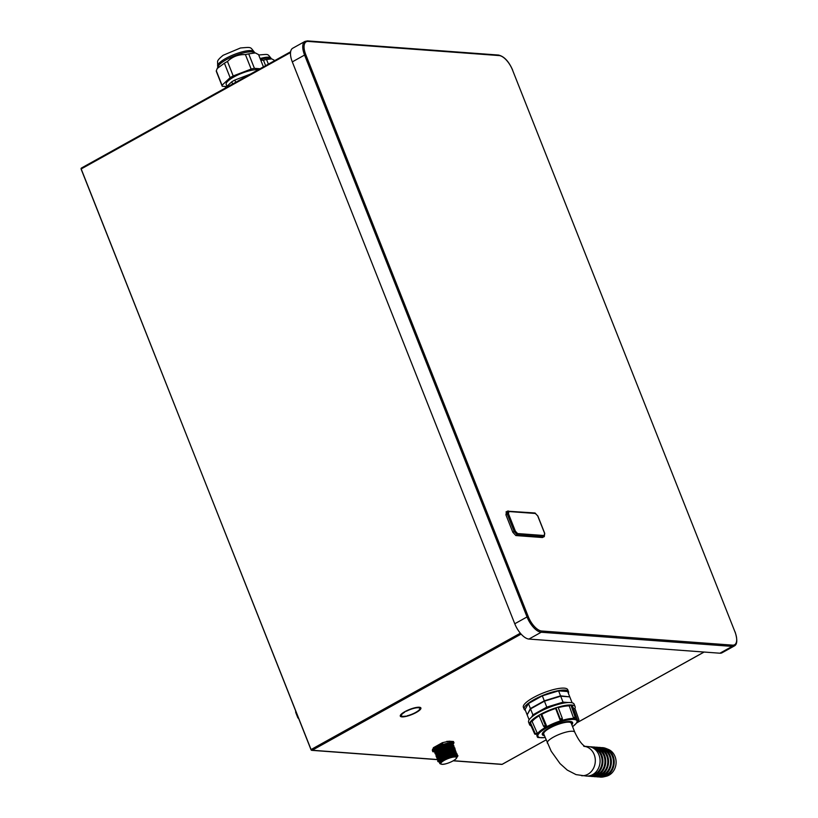 <?xml version="1.0" encoding="UTF-8"?>
<svg xmlns="http://www.w3.org/2000/svg" width="818" height="818" viewBox="0 0 818 818"><rect width="100%" height="100%" fill="white"/><g stroke="black" fill="none" stroke-linecap="round" stroke-linejoin="round"><path stroke-width="1.23" d="M290.523 52.546L81.534 168.753L81.555 167.966L290.625 51.759L81.555 167.966A0.93 0.93 0 0 0 81.135 169.132L311.167 749.809A0.93 0.798 -85.8 0 0 312.22 750.249L521.117 634.093M81.279 169.193L311.024 749.748A0.93 0.93 0 0 0 311.822 750.341L437.446 759.646M298.55 718.235L298.427 718.224A0.859 0.736 -85.8 0 1 297.824 717.744L295.911 712.918A2.331 1.043 -119.1 0 1 295.758 711.2M502.334 764.206L502.129 764.319A0.93 0.798 94.2 0 1 501.731 764.411A0.93 0.93 0 0 0 502.252 764.298L546.076 739.922M735.055 632.089L735.106 631.946C737.57 639.819 737.304 644.492 734.298 645.975L722.028 652.795A16.319 7.29 -119.1 0 1 719.912 653.214L528.929 639.062A16.319 7.29 -119.1 0 1 514.767 623.766L292.302 61.882A16.319 7.29 -119.1 0 1 292.721 48.231L304.991 41.411A16.319 7.29 -119.1 0 0 304.572 55.051L305.779 54.683A15.389 6.871 -119.1 0 1 308.171 41.421L499.154 55.573A15.389 6.871 -119.1 0 1 512.508 70L734.973 631.885A15.389 6.871 -119.1 0 1 732.58 645.146L541.598 630.995A15.389 6.871 -119.1 0 1 528.244 616.567L305.779 54.683M544.205 535.534L544.604 533.326L537.702 515.892L535.483 513.489L508.868 511.526L508.469 513.735L515.371 531.168L517.6 533.561L544.205 535.534A0.93 0.798 94.2 0 1 543.806 536.782L542.477 537.528L515.861 535.555L512.825 532.273L505.923 514.839L506.475 511.833M406.065 716.404A11.074 2.791 158.4 0 0 420.933 708.132L419.849 708.787A9.908 2.495 158.4 0 1 407.282 715.77L406.065 716.404M404.808 711.701A11.074 2.791 158.4 0 0 400.299 716.128A11.074 2.791 158.4 0 0 405.8 716.466L405.605 716.139A9.908 2.495 158.4 0 1 401.382 715.699A9.908 2.495 158.4 0 1 404.767 712.12L404.808 711.701M406.341 711.241A9.908 2.495 158.4 0 1 419.736 708.286L420.922 708.061A11.074 2.791 158.4 0 0 420.892 707.979A11.074 2.791 158.4 0 0 405.053 711.568L406.229 710.954M448.366 741.343L442.405 742.683L433.458 747.652L432.671 749.82M448.254 745.443L448.796 745.137M568.51 691.691A23.855 6.012 -21.6 0 0 534.134 699.564A23.855 6.012 158.4 0 0 524.154 709.247L523.377 707.294A23.855 6.012 -21.6 0 1 533.356 697.611A23.855 6.012 -21.6 0 1 567.743 689.727L568.51 691.691A23.855 6.012 -21.6 0 1 568.377 693.327M453.458 741.527L453.98 742.836L453.121 744.339M434.44 751.865L432.763 751.65L432.466 749.349M433.458 747.652L434.43 748.736L432.773 751.681L432.681 749.881M442.446 743.163L440.871 743.777L442.732 743.194L442.405 742.683M447.068 741.251L447.201 741.824L448.959 741.282L449.419 742.591L441.423 744.85L440.902 743.634L442.497 743.143M441.311 744.901L434.43 748.736L434.051 747.437L440.871 743.777L441.311 744.901M451.873 743.623A9.325 2.352 -21.6 0 0 447.651 743.582C441.536 745.055 437.057 747.233 434.194 750.126L434.685 751.589M447.651 743.582C442.385 745.014 438.356 747.028 435.554 749.625L434.879 750.914M452.477 744.901L445.115 745.76L436.055 750.893L435.38 752.182M441.577 752.642L449.869 749.349M452.978 746.169L445.616 747.028L436.556 752.161L435.882 753.45M453.489 747.437L446.117 748.296L437.057 753.429L436.383 754.717M441.577 755.403L450.882 751.885M453.99 748.705L446.618 749.564L437.558 754.697L436.884 755.985M439.655 757.018L441.004 756.875M454.491 749.973L447.119 750.832L438.059 755.965L437.385 757.253M438.336 758.174L439.256 758.296M443.1 757.826L451.884 754.431M454.992 751.241L447.62 752.1L438.56 757.233L437.886 758.521M455.493 752.509L448.131 753.368L439.061 758.501L438.387 759.789M439.317 760.709L440.258 760.832M455.994 753.777L448.632 754.636L439.573 759.769L438.888 761.067M456.495 755.045L449.133 755.904L440.074 761.037L439.736 763.358A9.325 2.352 158.4 0 0 440.258 763.808L441.076 764.124A8.661 2.188 158.4 0 0 441.873 764.288A8.661 2.188 158.4 0 0 442.998 764.268M457.058 757.049L456.178 755.147L455.698 755.873L457.058 756.435M434.194 750.126L434.501 751.609M452.957 745.106L450.871 743.746L443.223 745.842L436.045 749.891L435.002 752.877L434.43 751.854L435.411 750.3M441.7 752.427L449.133 749.554M453.509 746.282L451.239 745.024L443.591 747.161L436.515 751.19L435.503 754.145M438.54 754.411L440.288 754.145M454.01 747.55L451.74 746.292L444.092 748.429L437.016 752.458L436.004 755.413M442.702 754.963L450.135 752.09M454.511 748.818L452.242 747.56L444.593 749.707L437.518 753.726L436.505 756.681M455.012 750.086L452.743 748.828L445.094 750.965L438.019 754.994L437.006 757.949M444.317 757.325L451.137 754.625M455.514 751.353L453.244 750.106L445.595 752.233L438.52 756.261L437.241 759.043L436.976 758.03L438.448 756.118L453.356 749.922L437.916 756.65L454.102 749.953L455.595 750.597L454.102 749.953M456.015 752.621L453.745 751.374L446.096 753.511L439.021 757.529L437.732 760.311L437.456 759.401L438.959 757.376L454.614 751.221L438.417 757.918L438.039 760.403L438.417 757.918L454.614 751.221L456.096 751.854L454.614 751.221M456.526 753.889L453.939 752.672L445.708 755.157L439.266 761.998M457.027 755.157L454.471 753.93L446.291 756.394L439.695 763.255M445.145 758.337L444.409 758.613L445.094 758.214A9.734 2.454 -21.6 0 1 456.127 755.024L456.178 755.147A9.734 2.454 -21.6 0 0 445.145 758.337L455.698 755.873A9.325 2.352 158.4 0 0 447.651 757.693A9.325 2.352 158.4 0 0 440.401 761.865A9.325 2.352 158.4 0 0 439.736 763.358M456.955 757.151C458.438 755.771 458.162 755.065 456.127 755.024L457.61 755.668L455.35 754.994L445.094 758.214M439.716 760.178L455.616 753.756L439.419 760.454L439.644 763.133L439.951 759.922M439.225 758.889L455.105 752.488L438.918 759.186L438.029 761.21L439.46 758.644M437.712 755.086L453.612 748.685L437.415 755.372L437.037 757.867L437.957 754.84M437.211 753.818L453.111 747.417L436.914 754.114L436.025 756.139L437.446 753.572M436.239 753.204L436.945 752.304L452.599 746.149L436.413 752.836L436.035 755.331L436.945 752.304M436.209 751.282L452.109 744.881L435.912 751.578L435.012 753.603L436.444 751.036M452.129 744.625L450.841 743.582L435.933 749.769L435.033 752.795L435.401 750.31L451.597 743.603L435.401 750.31M439.419 762.131L439.246 760.812M439.941 761.19L439.164 760.996M438.1 759.216L438.243 758.276M444.583 757.887L442.364 758.409M438.939 758.654L438.151 758.46M437.415 757.059L437.702 755.106M452.139 751.599L450.309 752.683M443.571 755.351L440.667 755.996M439.307 754.84L437.947 754.891M435.237 750.668L435.697 750.034M451.597 743.603L453.09 744.247L450.841 743.582M442.262 752.131L448.407 749.769L442.262 752.131M452.947 746.998C454.338 745.709 454.062 744.994 452.098 744.881L453.581 745.515L452.109 744.881L435.912 751.578M453.438 748.276C454.45 746.537 454.174 745.832 452.61 746.149L454.092 746.783L452.599 746.149L436.413 752.836M453.949 749.544C455.452 748.296 455.166 747.58 453.111 747.417L454.593 748.051L453.111 747.417L436.914 754.114M453.612 748.685L455.094 749.319L453.612 748.685L437.415 755.372L436.434 756.957L437.006 757.959M445.012 756.977L450.421 754.84L445.012 756.977M455.105 752.488L456.597 753.122L455.105 752.488L438.918 759.186C437.027 761.026 437.415 761.987 440.064 762.079M456.454 755.883C457.61 754.227 457.334 753.521 455.626 753.756L457.098 754.4L455.616 753.756L439.419 760.454M455.319 759.39A8.661 2.188 158.4 0 0 456.076 758.715A8.661 2.188 158.4 0 0 456.628 757.969L457.006 757.182A9.325 2.352 158.4 0 0 457.078 756.486A9.325 2.352 158.4 0 0 455.698 755.873M400.411 715.28A11.074 2.791 158.4 0 0 401.29 715.464M419.736 708.286L419.327 707.253M524.154 709.247A23.855 6.012 158.4 0 0 525.381 710.351M527.017 714.492L525.044 709.503L528.438 703.572L542.324 695.842L544.297 700.832L530.412 708.552L527.334 714.513M572.13 702.805L569.778 696.864L560.688 696.19L544.44 701.179L530.545 708.899L527.15 714.84L529.123 719.83M569.451 696.844L560.555 695.842L544.297 700.832M542.324 695.842L558.582 690.862L567.672 691.537L569.635 696.517M558.582 690.862L560.555 695.842M568.418 702.529L563.04 702.141L546.792 707.12L532.896 714.84L531.588 717.151M560.688 696.19L563.04 702.141M544.44 701.179L546.792 707.12M528.438 703.572L530.412 708.552M530.545 708.899L532.896 714.84M601.179 747.642A14.765 12.669 94.2 0 1 602.569 747.652L602.61 747.652A14.765 12.669 94.2 0 1 602.61 747.652A14.765 12.669 94.2 0 1 605.893 748.419L608.244 749.36A13.967 11.994 94.2 0 1 616.097 761.732A13.967 11.994 94.2 0 1 609.083 775.137A13.967 11.994 94.2 0 1 606.25 776.241L603.796 776.824A14.765 12.669 94.2 0 1 600.432 777.1A14.765 12.669 94.2 0 1 600.412 777.1A14.765 12.669 94.2 0 1 599.011 776.906M605.893 748.419A14.765 12.669 94.2 0 1 614.195 761.486A14.765 12.669 94.2 0 1 606.782 775.658A14.765 12.669 94.2 0 1 603.796 776.824M584.829 746.333L588.5 746.609A14.765 12.669 94.2 0 1 591.782 747.376A14.765 12.669 94.2 0 1 600.085 760.443A14.765 12.669 94.2 0 1 592.672 774.615A14.765 12.669 94.2 0 1 589.676 775.781A14.765 12.669 94.2 0 1 586.322 776.057L576.046 774.615L567.263 770.086L560.003 763.562L551.209 751.251L543.735 734.012A14.765 3.722 158.4 0 1 549.911 728.02A14.765 3.722 -21.6 0 1 571.189 723.143L574.788 732.233A14.765 3.722 158.4 0 0 553.51 737.1A14.765 3.722 158.4 0 0 547.334 743.102M589.88 746.803A14.765 12.669 94.2 0 1 591.281 746.814A14.765 12.669 94.2 0 1 602.692 758.705A14.765 12.669 94.2 0 1 595.453 774.82A14.765 12.669 94.2 0 1 589.103 776.262A14.765 12.669 94.2 0 1 587.713 776.067M591.281 746.814L591.322 746.814A14.765 12.669 94.2 0 1 591.322 746.814A14.765 12.669 94.2 0 1 594.604 747.58A14.765 12.669 94.2 0 1 602.907 760.648A14.765 12.669 94.2 0 1 595.494 774.82A14.765 12.669 94.2 0 1 592.498 775.996A14.765 12.669 94.2 0 1 589.144 776.262A14.765 12.669 94.2 0 1 589.124 776.262L589.144 776.262M592.713 747.008A14.765 12.669 94.2 0 1 594.103 747.028A14.765 12.669 94.2 0 1 605.514 758.91A14.765 12.669 94.2 0 1 598.275 775.035A14.765 12.669 94.2 0 1 591.925 776.466A14.765 12.669 94.2 0 1 590.535 776.282M594.103 747.028L594.144 747.028A14.765 12.669 94.2 0 1 594.144 747.028A14.765 12.669 94.2 0 1 597.426 747.795A14.765 12.669 94.2 0 1 605.729 760.863A14.765 12.669 94.2 0 1 598.316 775.035A14.765 12.669 94.2 0 1 595.33 776.2A14.765 12.669 94.2 0 1 591.966 776.476A14.765 12.669 94.2 0 1 591.946 776.466L591.966 776.476M595.535 747.223A14.765 12.669 94.2 0 1 596.925 747.233A14.765 12.669 94.2 0 1 608.336 759.124A14.765 12.669 94.2 0 1 601.097 775.239A14.765 12.669 94.2 0 1 594.747 776.681A14.765 12.669 94.2 0 1 593.367 776.486M596.966 747.233L596.925 747.233A14.765 12.669 94.2 0 1 596.966 747.233A14.765 12.669 94.2 0 1 600.248 748A14.765 12.669 94.2 0 1 608.551 761.067A14.765 12.669 94.2 0 1 601.138 775.239A14.765 12.669 94.2 0 1 598.152 776.415A14.765 12.669 94.2 0 1 594.788 776.681A14.765 12.669 94.2 0 1 594.768 776.681L594.747 776.681M598.357 747.427A14.765 12.669 94.2 0 1 599.747 747.437A14.765 12.669 94.2 0 1 611.158 759.329A14.765 12.669 94.2 0 1 603.919 775.444A14.765 12.669 94.2 0 1 597.569 776.885A14.765 12.669 94.2 0 1 596.189 776.691M599.788 747.447L599.747 747.437A14.765 12.669 94.2 0 1 599.788 747.447A14.765 12.669 94.2 0 1 603.07 748.204A14.765 12.669 94.2 0 1 611.373 761.282A14.765 12.669 94.2 0 1 603.96 775.454A14.765 12.669 94.2 0 1 600.974 776.619A14.765 12.669 94.2 0 1 597.61 776.895A14.765 12.669 94.2 0 1 597.59 776.885L597.569 776.885M602.569 747.652A14.765 12.669 94.2 0 1 613.981 759.544A14.765 12.669 94.2 0 1 606.741 775.658A14.765 12.669 94.2 0 1 600.392 777.1L600.432 777.1M591.782 747.376L594.318 748.388A13.906 11.943 -85.8 0 1 602.13 760.699A13.906 11.943 -85.8 0 1 595.146 774.053A13.906 11.943 94.2 0 1 592.334 775.147L589.676 775.781M571.659 724.339A15.614 3.937 -21.6 0 0 571.986 722.826A15.614 3.937 -21.6 0 0 549.471 727.979A15.614 3.937 158.4 0 0 542.937 734.329A15.614 3.937 158.4 0 0 544.205 735.208M544.379 735.638A16.319 4.11 158.4 0 1 542.293 734.584A16.319 4.11 158.4 0 1 549.113 727.959A16.319 4.11 -21.6 0 1 572.631 722.57A16.319 4.11 -21.6 0 1 571.833 724.768M572.661 706.803A22.342 5.634 -21.6 0 1 573.132 707.478L577.477 719.942A21.789 5.491 -21.6 0 0 546.046 727.079A21.789 5.491 -21.6 0 0 536.966 735.975L537.426 737.09A0.777 0.685 -83 0 0 538.316 737.417L538.489 737.325M558.275 707.682A22.342 5.634 -21.6 0 1 569.246 705.903L573.5 717.877A21.81 5.501 -21.6 0 1 574.553 717.959L575.668 717.355A0.777 0.685 97 0 0 576.025 716.343L572.048 705.055A24.479 6.166 -21.6 0 1 575.095 706.629A24.479 6.166 -21.6 0 1 574.921 708.398L573.602 708.817M539.174 715.801A22.342 5.634 158.4 0 0 532.129 721.548L530.197 722.12A24.479 6.166 158.4 0 1 538.929 715.218L543.592 726.302L545.044 727.008A21.81 5.501 -21.6 0 1 545.831 726.558A21.81 5.501 -21.6 0 1 546.649 726.118L541.751 714.339A22.342 5.634 -21.6 0 1 555.647 708.48L560.218 720.392A21.81 5.501 -21.6 0 1 562.089 719.82L562.334 718.398L558.07 707.151A24.479 6.166 -21.6 0 1 570.862 704.973A24.479 6.166 -21.6 0 1 572.048 705.055M531.087 725.883A24.479 6.166 158.4 0 1 529.583 724.656A24.479 6.166 158.4 0 1 529.757 722.887L534.604 733.818A0.777 0.726 -155.3 0 0 535.585 734.257L536.864 733.838A21.81 5.501 -21.6 0 1 537.262 733.153L532.129 721.548M569.246 705.903L570.862 704.973L574.87 716.261A23.978 6.043 -21.6 0 1 576.025 716.343M541.751 714.339L540.729 714.216A24.479 6.166 -21.6 0 1 555.954 707.795A24.479 6.166 -21.6 0 1 558.07 707.151M555.647 708.48L555.954 707.795L560.269 719.032A23.978 6.043 -21.6 0 1 562.334 718.398M575.095 706.629L574.134 704.186A24.479 6.166 -21.6 0 0 538.847 712.263A24.479 6.166 158.4 0 0 528.612 722.202L529.583 724.656M529.757 722.887A24.479 6.166 -21.6 0 1 530.197 722.12L535.033 733.061A0.777 0.706 34 0 0 536.005 733.521L537.262 733.153M538.929 715.218A24.479 6.166 -21.6 0 1 539.819 714.717A24.479 6.166 -21.6 0 1 540.729 714.216L545.35 725.321L546.649 726.118M577.59 720.781L578.398 720.515A0.777 0.726 24.7 0 0 578.847 719.615L574.921 708.398M578.827 720.147L578.346 720.985A0.777 0.706 -146 0 1 577.978 721.251L577.498 721.394M573.5 717.877L574.553 717.274A0.777 0.654 -88.2 0 0 574.87 716.261M560.218 720.392L560.269 719.032M594.604 747.58L597.14 748.593A13.906 11.943 -85.8 0 1 604.952 760.914A13.906 11.943 -85.8 0 1 597.968 774.257A13.906 11.943 94.2 0 1 595.156 775.362L592.498 775.996M597.426 747.795L599.962 748.807A13.906 11.943 -85.8 0 1 607.784 761.118A13.906 11.943 -85.8 0 1 600.79 774.472A13.906 11.943 94.2 0 1 597.978 775.566L595.33 776.2M600.248 748L602.784 749.012A13.906 11.943 -85.8 0 1 610.606 761.323A13.906 11.943 -85.8 0 1 603.612 774.677A13.906 11.943 94.2 0 1 600.801 775.781L598.152 776.415M603.07 748.204L605.606 749.227A13.906 11.943 -85.8 0 1 613.428 761.538A13.906 11.943 -85.8 0 1 606.435 774.891A13.906 11.943 94.2 0 1 603.623 775.985L600.974 776.619M255.308 52.904L253.549 52.219A19.622 4.949 158.4 0 0 244.684 52.628A19.622 4.949 158.4 0 0 218.324 66.166L217.22 68.507L224.398 63.18L230.134 77.659L222.026 85.266A22.73 5.726 158.4 0 0 222.118 86.023A22.73 5.726 158.4 0 0 222.23 86.248L226.658 86.575M259.991 68.753L254.429 68.344A22.73 5.726 158.4 0 0 252.823 68.671A22.73 5.726 158.4 0 0 251.157 69.07L233.202 75.951L227.476 61.473C232.445 56.667 238.427 54.366 245.42 54.591A22.73 5.726 -21.6 0 1 247.097 54.203A22.73 5.726 -21.6 0 1 248.703 53.865L255.349 52.925L258.549 54.601A22.73 5.726 -21.6 0 1 258.652 54.816L263.416 66.851L258.549 54.601M268.355 64.101L266.535 59.499L271.678 58.865L270.492 58.395A15.736 3.967 158.4 0 0 260.492 59.469M235.696 82.26L234.838 80.072L250.277 74.152M224.797 88.324L231.77 81.78A22.73 5.726 -21.6 0 1 234.838 80.072M231.77 81.78L232.629 83.968M226.954 86.299L226.197 84.407A18.333 4.622 -21.6 0 1 233.559 77.137A18.333 4.622 -21.6 0 1 250.983 70.409A18.333 4.622 -21.6 0 1 258.191 69.755M233.202 75.951A22.73 5.726 158.4 0 0 230.134 77.659M222.026 85.266L216.3 70.788L217.22 68.507M224.398 63.18A22.73 5.726 -21.6 0 1 227.476 61.473M216.504 71.769A22.73 5.726 -21.6 0 1 216.392 71.555A22.73 5.726 -21.6 0 1 216.3 70.788M254.429 68.344L248.703 53.865M245.42 54.591L251.157 69.07M260.819 60.297L263.457 60.184L265.605 65.624M266.535 59.499A17.873 4.509 158.4 0 0 263.457 60.184M271.678 58.865L273.989 60.051A17.873 4.509 -21.6 0 1 274.122 60.297L274.316 60.788M273.989 60.051L274.286 60.798M704.053 652.038L576.802 722.795M546.066 739.891L502.129 764.319L453.417 760.709M734.298 645.975A16.319 7.29 -119.1 0 1 732.182 646.394L719.912 653.214M512.589 70.205L734.973 631.885M528.929 639.062L541.199 632.242L732.182 646.394A0.93 0.798 -85.8 0 0 732.58 645.146M514.767 623.766L527.037 616.946A16.319 7.29 -119.1 0 0 541.199 632.242A0.93 0.798 -85.8 0 0 541.598 630.995M292.302 61.882L304.572 55.051L527.037 616.946L528.244 616.567M307.108 40.992A0.93 0.798 94.2 0 1 308.171 41.421M498.09 55.143A0.93 0.798 94.2 0 1 499.154 55.573M304.991 41.411L307.507 40.9L498.489 55.051C504.103 56.35 508.816 61.36 512.641 70.062L512.508 70M515.861 535.555L517.201 534.808L543.806 536.782L542.477 537.528M517.6 533.561A0.93 0.798 94.2 0 1 517.201 534.808L514.164 531.536L515.371 531.168M512.825 532.273L514.164 531.536L507.262 514.103L505.923 514.839M508.469 513.735L507.262 514.103L507.804 511.086L506.015 511.925M508.868 511.526A0.93 0.798 -85.8 0 0 508.203 510.994L508.203 510.994A0.93 0.798 -85.8 0 0 507.804 511.086M535.483 513.489A0.93 0.798 -85.8 0 0 534.819 512.968L507.354 511.178M437.446 759.523L312.22 750.249L311.413 749.37L520.34 633.204M433.397 747.703L433.622 748.265M442.732 743.194L442.518 742.632M446.976 741.261L447.201 741.824M453.99 742.724L449.491 742.386L449.051 741.272L453.54 741.599M453.336 741.527L449 741.21M453.111 744.288L453.888 742.928L449.419 742.591L441.444 745.045L434.624 748.838L432.804 751.711M441.209 762.325A8.661 2.188 158.4 0 0 441.076 764.124L441.955 764.309C445.125 764.789 454.9 760.955 456.628 757.969A8.661 2.188 158.4 0 0 455.411 756.752A8.661 2.188 158.4 0 0 447.937 758.45A8.661 2.188 158.4 0 0 441.209 762.325M442.129 764.268A8.384 2.117 158.4 0 0 452.978 760.934A8.384 2.117 158.4 0 0 455.237 756.977A8.384 2.117 158.4 0 0 444.389 760.3A8.384 2.117 158.4 0 0 442.129 764.268M440.902 743.634L433.652 748.102M574.788 732.233C578.357 739.83 581.823 744.605 585.207 746.558L583.725 746.251A14.765 12.669 94.2 0 1 583.776 746.261M584.952 746.415A14.765 12.669 94.2 0 1 595.228 758.848A14.765 12.669 94.2 0 1 587.897 774.257A14.765 12.669 94.2 0 1 581.547 775.699M545.125 737.509A21.012 5.297 -21.6 0 1 546.71 727.775A21.012 5.297 -21.6 0 1 572.099 719.421A21.012 5.297 -21.6 0 1 572.58 726.64M538.919 737.478A23.201 5.849 -21.6 0 1 538.316 737.417M543.592 726.302A23.978 6.043 -21.6 0 1 545.35 725.321M544.277 726.987A23.201 5.849 -21.6 0 1 545.984 726.036M578.398 720.515A23.201 5.849 -21.6 0 1 577.978 721.251M574.553 717.274A23.201 5.849 -21.6 0 1 575.668 717.355M560.422 719.952A23.201 5.849 -21.6 0 1 562.416 719.339M534.604 733.818A23.978 6.043 -21.6 0 1 535.033 733.061M535.585 734.257A23.201 5.849 -21.6 0 1 536.005 733.521M254.163 51.912C250.032 46.933 252.067 47.025 240.472 47.986L223.161 55.266C219.428 58.282 217.568 60.379 217.588 61.565L217.67 66.35A19.622 4.949 -21.6 0 1 225.543 58.579A19.622 4.949 -21.6 0 1 244.183 51.37A19.622 4.949 -21.6 0 1 254.163 51.912L254.418 52.556M260.134 58.559A15.736 3.967 -21.6 0 1 263.007 57.822A15.736 3.967 -21.6 0 1 271.014 58.252L271.177 58.671M704.124 652.048L576.751 722.867M544.267 536.69L544.737 533.387L537.835 515.953L534.819 512.968M453.417 741.517L448.877 741.19M455.36 754.994L455.902 755.014M454.45 750.801C455.636 749.36 455.35 748.654 453.601 748.685M434.133 750.024L434.491 751.619M434.44 751.875L432.763 751.67M432.313 750.546L432.661 749.84M440.871 743.644L434.051 747.437M400.932 714.543L401.382 715.699M501.731 764.411L453.223 760.812M542.937 734.329L542.498 733.214M571.986 722.826L571.547 721.721M572.59 726.691L576.721 722.908L577.477 719.942M545.136 737.56L539.543 737.631L536.966 735.975M539.134 737.58L537.937 737.488M217.67 66.35L217.936 67.004M258.774 55.123L259.797 54.888C268.754 54.213 267.374 53.743 271.014 58.252M216.392 71.555L222.118 86.023M211.422 95.757L217.148 92.577M193.191 105.89L198.917 102.71"/></g></svg>
